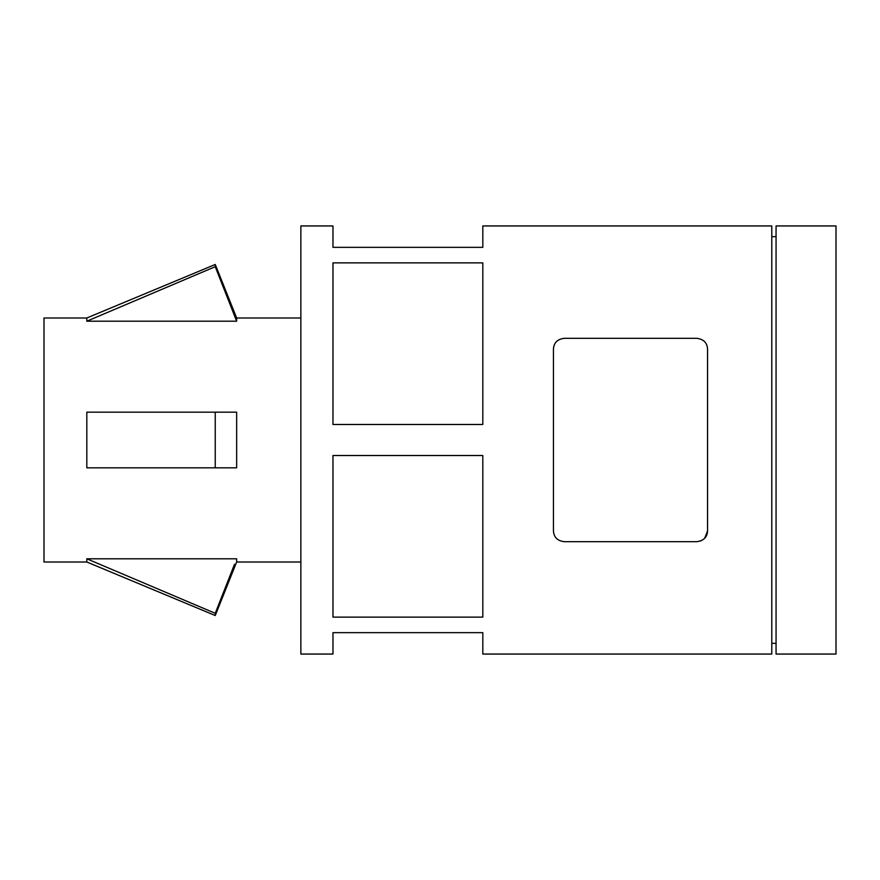 <?xml version="1.0" encoding="UTF-8"?>
<svg xmlns="http://www.w3.org/2000/svg" width="880" height="880" viewBox="0 0 880 880"><rect width="100%" height="100%" fill="white"/><g stroke="black" fill="none" stroke-linecap="round" stroke-linejoin="round"><path stroke-width="1.32" d="M236.654 317.988L236.654 321.2L215.248 266.695L86.812 321.2L215.248 266.695L215.248 264.473L236.654 317.988L300.861 317.988M236.654 412.17L86.812 412.17L236.654 412.17L236.654 467.83L86.812 467.83L236.654 467.83M300.861 562.012L236.654 562.012L236.654 558.8L86.812 558.8L215.248 613.305L234.52 564.256M219.538 602.415L215.248 613.305L215.248 615.527L236.654 562.012M564.146 338.327C557.381 339.229 553.806 342.804 553.454 349.03C553.828 342.771 557.392 339.196 564.146 338.327L696.861 338.327C703.604 339.196 707.168 342.76 707.564 349.03L707.564 530.97C707.19 537.229 703.615 540.804 696.861 541.673L701.162 540.771M696.861 541.673L564.146 541.673C557.414 540.804 553.839 537.24 553.454 530.97L553.454 349.03M707.564 530.97L704.66 538.307M86.812 558.8L86.812 562.012L215.248 615.527M215.248 412.17L215.248 467.83M86.812 412.17L86.812 467.83M86.812 562.012L44 562.012L44 317.988L86.812 317.988L86.812 321.2L236.654 321.2M776.061 225.951L776.061 654.049L836 654.049L836 225.951L776.061 225.951M332.97 225.951L300.861 225.951L300.861 654.049L332.97 654.049L332.97 632.654L482.812 632.654L482.812 654.049L771.782 654.049L771.782 225.951L482.812 225.951L482.812 247.346L332.97 247.346L332.97 225.951M482.812 262.867L482.812 424.479L332.97 424.479L332.97 262.867L482.812 262.867M482.812 455.521L482.812 617.133L332.97 617.133L332.97 455.521L482.812 455.521M771.782 236.654L776.061 236.654M86.812 317.988L215.248 264.473M771.782 643.346L776.061 643.346"/></g></svg>
